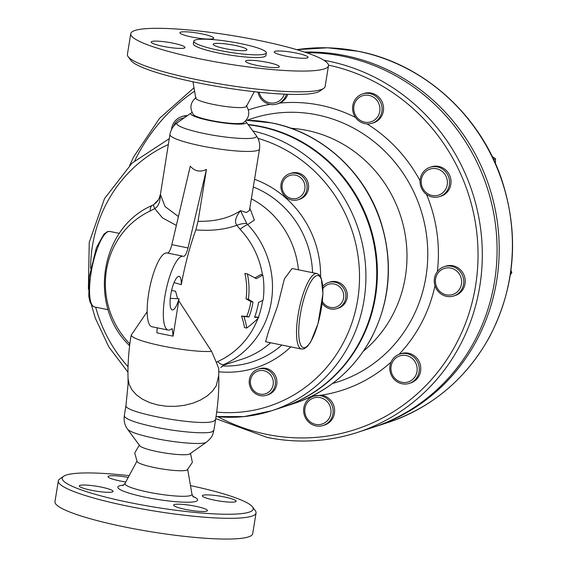 <?xml version="1.0" encoding="UTF-8"?>
<svg xmlns="http://www.w3.org/2000/svg" width="567" height="567" viewBox="0 0 567 567"><rect width="100%" height="100%" fill="white"/><g stroke="black" fill="none" stroke-linecap="round" stroke-linejoin="round"><path stroke-width="0.85" d="M248.381 299.284A95.752 33.744 17.5 0 1 253.038 302.069A76.077 72.512 72 0 1 248.991 316.925A100.359 14.388 -170.8 0 1 243.881 316.535A73.653 55.523 30 0 1 246.709 328.038A92.421 82.917 -22.6 0 0 258.828 317.492A100.359 14.388 -170.8 0 1 254.576 317.279A80.33 76.573 -108 0 0 258.538 302.409A96.837 58.174 -0.5 0 0 263.102 300.198A83.469 79.564 -108 0 0 262.826 274.988A87.077 52.313 179.5 0 1 256.284 278.688A100.848 35.544 -162.5 0 0 247.389 273.932A72.059 68.685 72 0 1 248.381 299.284L246.078 298.816A69.628 66.367 -108 0 0 244.901 273.422L247.389 273.932M258.828 317.492L256.816 317.081A98.623 14.14 9.2 0 1 254.689 316.974M246.709 328.038L244.448 327.577A71.272 53.73 -150 0 0 241.514 316.053A98.623 14.14 9.2 0 0 246.765 316.471A73.774 70.322 -108 0 0 250.862 301.63A93.931 33.106 -162.5 0 0 246.078 298.816M262.826 274.988L260.735 274.563A85.078 51.108 -0.5 0 1 254.817 277.865M243.881 316.535L241.514 316.053M248.991 316.925L246.765 316.471M253.038 302.069L250.862 301.63M302.367 194.687A11.985 11.425 72 0 1 282.756 190.696A11.985 11.425 72 0 1 295.407 175.132A11.985 11.425 72 0 1 302.367 194.687M304.125 195.65A13.693 13.055 -108 0 0 304.791 179.243A13.693 13.055 -108 0 0 289.78 173.651A13.693 13.055 -108 0 0 281.586 190.703A13.693 13.055 -108 0 0 298.228 199.704A13.693 13.055 -108 0 0 304.125 195.65M289.78 173.651L291.254 173.169A13.693 13.055 72 0 1 306.272 178.768A13.693 13.055 72 0 1 305.599 195.168A13.693 13.055 72 0 1 299.702 199.23L298.228 199.704M251.089 386.247A11.985 11.425 72 0 1 263.733 370.676A11.985 11.425 72 0 1 270.693 390.231A11.985 11.425 72 0 1 251.089 386.247M250.04 386.637A13.693 13.055 -108 0 0 266.554 395.256A13.693 13.055 -108 0 0 274.747 378.196A13.693 13.055 -108 0 0 258.105 369.195A13.693 13.055 -108 0 0 250.04 386.637M258.105 369.195L259.58 368.72A13.693 13.055 72 0 1 276.228 377.721A13.693 13.055 72 0 1 268.035 394.774L266.554 395.256M322.935 288.468A11.985 11.425 72 0 1 337.464 285.236A11.985 11.425 72 0 1 343.155 299.766A11.985 11.425 72 0 1 330.355 307.413A11.985 11.425 72 0 1 322.368 301.481M322.155 303.288A13.693 13.055 -108 0 0 330.575 308.93A13.693 13.055 -108 0 0 336.968 308.576A13.693 13.055 -108 0 0 345.161 291.523A13.693 13.055 -108 0 0 328.52 282.522A13.693 13.055 -108 0 0 322.821 286.342M328.52 282.522L330.001 282.04A13.693 13.055 72 0 1 346.643 291.041A13.693 13.055 72 0 1 338.449 308.101L336.968 308.576M173.431 126.462A13.693 13.055 72 0 1 184.041 117.993M186.741 116.093A15.408 14.685 -108 0 0 181.461 116.745A15.408 14.685 -108 0 0 171.532 129.496M181.461 116.745L182.943 116.27A15.408 14.685 72 0 1 187.464 115.583M284.329 94.157A13.693 13.055 72 0 1 271.295 103.059A13.693 13.055 72 0 1 259.126 92.23M257.957 92.109A15.408 14.685 -108 0 0 277.135 103.959A15.408 14.685 -108 0 0 278.184 103.57A15.408 14.685 -108 0 0 286.477 94.25M287.788 94.292A15.408 14.685 72 0 1 279.659 103.095L277.135 103.959M355.204 102.131A13.693 13.055 72 0 1 377.906 101.769A13.693 13.055 72 0 1 367.409 122.401A13.693 13.055 72 0 1 355.204 102.131M354.24 101.139A15.408 14.685 -108 0 0 364.049 123.457A15.408 14.685 -108 0 0 372.087 123.259A15.408 14.685 -108 0 0 381.3 104.073A15.408 14.685 -108 0 0 362.582 93.945A15.408 14.685 -108 0 0 354.24 101.139M362.582 93.945L364.057 93.47A15.408 14.685 72 0 1 382.782 103.598A15.408 14.685 72 0 1 373.561 122.784L372.087 123.259M428.454 169.731A13.693 13.055 72 0 1 447.398 183.325A13.693 13.055 72 0 1 427.064 193.262A13.693 13.055 72 0 1 428.454 169.731M428.22 168.03A15.408 14.685 -108 0 0 423.684 191.71A15.408 14.685 -108 0 0 439.553 196.6A15.408 14.685 -108 0 0 448.773 177.414A15.408 14.685 -108 0 0 430.048 167.286A15.408 14.685 -108 0 0 428.22 168.03M430.048 167.286L431.522 166.811A15.408 14.685 72 0 1 450.248 176.932A15.408 14.685 72 0 1 441.027 196.125L439.553 196.6M450.687 268.085A13.693 13.055 72 0 1 458.639 290.432A13.693 13.055 72 0 1 436.236 285.881A13.693 13.055 72 0 1 450.687 268.085M451.452 266.256A15.408 14.685 -108 0 0 444.259 266.653A15.408 14.685 -108 0 0 434.315 282.253A15.408 14.685 -108 0 0 453.77 295.967A15.408 14.685 -108 0 0 463.721 280.495A15.408 14.685 -108 0 0 451.452 266.256M444.259 266.653L445.74 266.171A15.408 14.685 72 0 1 464.458 276.299A15.408 14.685 72 0 1 455.244 295.485L453.77 295.967M413.414 359.62A13.693 13.055 72 0 1 407.333 382.193A13.693 13.055 72 0 1 391.414 364.879A13.693 13.055 72 0 1 413.414 359.62M415.072 358.301A15.408 14.685 -108 0 0 399.792 354.077A15.408 14.685 -108 0 0 391.875 360.499A15.408 14.685 -108 0 0 393.073 378.047A15.408 14.685 -108 0 0 409.296 383.391A15.408 14.685 -108 0 0 415.072 358.301M399.792 354.077L401.266 353.602A15.408 14.685 72 0 1 419.991 363.723A15.408 14.685 72 0 1 410.777 382.916L409.296 383.391M330.866 409.367A13.693 13.055 72 0 1 313.076 423.542A13.693 13.055 72 0 1 309.724 400.089A13.693 13.055 72 0 1 330.866 409.367M332.978 409.005A15.408 14.685 -108 0 0 313.629 396.184A15.408 14.685 -108 0 0 312.58 396.567A15.408 14.685 -108 0 0 304.599 415.923A15.408 14.685 -108 0 0 323.133 425.498A15.408 14.685 -108 0 0 332.978 409.005M313.629 396.184L321.439 395.164A15.408 14.685 72 0 1 334.523 409.105A15.408 14.685 72 0 1 324.615 425.016L323.133 425.498M495.303 163.232L495.565 158.895L492.142 156.442M493.616 159.525L495.565 158.895M510.357 274.591L511.852 272.748L510.966 270.275M510.569 273.166L511.852 272.748M249.742 209.266L249.409 210.555L246.376 212.526L240.5 210.683C229.252 218.153 215.099 221.683 198.046 221.279L195.849 229.869A99.53 26.5 101.5 0 0 181.291 284.655L174.062 282.586M192.128 112.599A28.251 4.047 9.2 0 0 191.051 113.053A28.251 4.047 9.2 0 0 210.421 120.736A28.251 4.047 9.2 0 0 246.234 121.99L256.178 135.485A40.356 5.783 -170.8 0 1 205.02 133.692A40.356 5.783 -170.8 0 1 177.351 122.72C173.353 125.555 170.88 129.482 169.93 134.499L160.426 194.403L159.639 196.976C158.618 200.094 156.612 202.667 153.622 204.68A27.393 1.892 -120 0 1 153.629 204.673A27.393 1.892 -120 0 0 154.756 208.599C158.37 206.508 160.263 201.781 160.426 194.403L165.011 206.523L178.428 216.58M170.284 298.37L179.009 298.759A99.53 26.5 101.5 0 0 178.74 300.687L173.077 336.146L172.248 328.669L171.51 328.938A37.663 10.029 -78.5 0 1 168.179 330.065A37.663 10.029 -78.5 0 1 165.855 291.162A37.663 10.029 -78.5 0 1 183.191 256.249A37.663 10.029 -78.5 0 1 183.453 256.312A10.27 2.736 101.5 0 0 183.524 256.334A10.27 2.736 101.5 0 0 188.003 247.942L171.836 244.653L190.271 166.145C194.708 171.291 200.101 172.382 206.445 169.434L198.046 221.279M246.234 121.99A28.251 4.047 9.2 0 0 245.348 121.218M156.045 427.284C135.719 422.961 125.13 419.148 124.301 415.859C123.62 420.82 124.719 425.293 127.603 429.276L127.61 429.283C130.367 432.097 139.695 435.173 155.592 438.504C177.606 443.089 203.418 444.953 206.48 442.168L206.487 442.168C213.589 435.988 212.448 434.669 213.865 430.41L211.938 431.841C205.566 434.18 178.768 431.997 156.045 427.284M206.445 442.196L189.902 453.862A25.678 3.678 -170.8 0 1 157.52 451.665A25.678 3.678 -170.8 0 1 139.737 445.733L127.625 429.297M124.301 415.859L125.98 405.348L128.064 384.433L128.057 378.699L129.163 384.469L132.012 389.94L136.491 394.908L142.423 399.175L149.582 402.563L157.683 404.951L166.393 406.234L175.387 406.369L184.303 405.348L192.787 403.208L200.505 400.04L207.153 395.964L212.469 391.145L216.247 385.766L218.734 375.404L218.756 368.656L216.275 362.242L217.615 361.604A27.393 8.236 -114.3 0 0 223.965 364.517A87.318 83.229 -108 0 0 247.708 224.575A27.393 3.693 136.6 0 0 240.068 229.281A82.562 78.693 72 0 1 262.45 274.917M221.364 367.069L223.965 364.517L225.191 364.446A10.27 10.263 -144.4 0 0 221.364 367.069L224.163 364.964M220.882 367.607L221.258 367.189M262.649 300.425A82.562 78.693 72 0 1 258.354 317.4M257.999 318.328A82.562 78.693 72 0 1 217.615 361.604M249.891 208.351L254.37 220.116L247.708 224.575L246.815 223.596A27.393 8.881 145.8 0 0 236.843 225.29L240.068 229.281M246.815 223.596L240.5 210.683C235.503 217.076 234.284 221.945 236.843 225.29C224.794 229.6 211.13 231.13 195.849 229.869M224.298 364.921L225.191 364.446M129.857 343.907L129.68 343.73A27.393 3.806 135.8 0 0 129.51 345.587L129.637 345.721M129.68 343.73A82.562 78.693 72 0 1 150.156 211.002A27.393 8.221 -115.2 0 1 152.332 205.36C99.898 227.7 87.743 305.904 129.51 345.587M150.156 211.002L154.756 208.599L162.431 217.827L176.344 225.439M246.234 50.307A17.123 2.452 -170.8 0 1 227.374 49.046A17.123 2.452 -170.8 0 1 213.157 44.283A17.123 2.452 -170.8 0 1 230.45 44.595A17.123 2.452 -170.8 0 1 246.957 49.754A17.123 2.452 -170.8 0 1 246.234 50.307M328.491 65.708L325.132 86.446A100.153 14.359 -170.8 0 1 323.757 88.332A100.153 14.359 -170.8 0 1 197.458 79.777A100.153 14.359 -170.8 0 1 128.107 56.643A100.153 14.359 -170.8 0 1 127.398 54.418L130.757 33.68A100.153 14.359 -170.8 0 1 231.924 35.523A100.153 14.359 -170.8 0 1 328.491 65.708A100.153 14.359 -170.8 0 1 200.817 59.039A100.153 14.359 -170.8 0 1 130.757 33.68M128.107 56.643L130.927 60.456A96.73 13.863 9.2 0 0 197.904 82.803A96.73 13.863 9.2 0 0 319.88 91.067L323.757 88.332M184.261 48.053A17.123 2.452 -170.8 0 1 165.408 46.792A17.123 2.452 -170.8 0 1 151.191 42.022A17.123 2.452 -170.8 0 1 168.484 42.341A17.123 2.452 -170.8 0 1 184.991 47.5A17.123 2.452 -170.8 0 1 184.261 48.053M191.894 37.039A17.123 2.452 -170.8 0 1 179.916 32.709A17.123 2.452 -170.8 0 1 197.21 33.021A17.123 2.452 -170.8 0 1 213.716 38.18A17.123 2.452 -170.8 0 1 191.894 37.039M274.988 51.342A17.123 2.452 -170.8 0 1 293.841 52.596A17.123 2.452 -170.8 0 1 308.058 57.366A17.123 2.452 -170.8 0 1 290.765 57.047A17.123 2.452 -170.8 0 1 274.258 51.888A17.123 2.452 -170.8 0 1 274.988 51.342M267.355 62.349A17.123 2.452 -170.8 0 1 279.333 66.679A17.123 2.452 -170.8 0 1 262.039 66.367A17.123 2.452 -170.8 0 1 245.532 61.208A17.123 2.452 -170.8 0 1 267.355 62.349M306.442 52.717A192.603 183.588 72 0 1 494.077 215.34A192.603 183.588 72 0 1 372.037 427.695L357.26 432.486A192.603 183.588 -108 0 0 481.511 236.836A192.603 183.588 -108 0 0 323.934 60.272M363.404 351.157A125.279 119.41 -108 0 0 400.6 215.949A125.279 119.41 -108 0 0 291.133 128.298M373.093 427.348A192.603 183.588 -108 0 0 374.149 427.008A192.603 183.588 -108 0 0 498.599 233.661A192.603 183.588 -108 0 0 345.211 55.63A192.603 183.588 -108 0 0 304.592 52.1M282.586 407.205A145.528 138.709 -108 0 0 282.912 407.099A145.528 138.709 -108 0 0 376.935 261.018A145.528 138.709 -108 0 0 261.04 126.505A145.528 138.709 -108 0 0 248.091 124.513M248.311 124.818A145.528 138.709 72 0 1 375.666 254.916A145.528 138.709 72 0 1 282.267 407.312L271.437 410.82A145.528 138.709 -108 0 0 365.58 266.462A145.528 138.709 -108 0 0 252.818 130.927M178.74 300.687L211.583 351.37L216.275 362.242M157.187 327.832L156.903 332.857L173.077 336.146M128.057 378.699C127.646 365.991 128.525 352.355 130.694 337.783L131.275 335.04L147.158 311.701M171.61 290.446A99.898 15.103 9.1 0 0 175.572 291.232L171.61 290.46M270.636 342.766A87.318 83.229 72 0 1 242.152 359.124L224.376 364.893M301.509 349.045L265.576 341.738L268.581 331.305L277.639 305.882L284.407 278.829L292.062 268.503L316.861 273.549A38.521 10.256 101.5 0 0 315.28 273.663A38.521 10.256 101.5 0 0 298.589 312.077A38.521 10.256 101.5 0 0 301.509 349.045L304.068 348.825L307.449 346.423L310.858 341.681L318.044 323.566L322.935 293.734L321.291 278.262L319.15 274.768L316.861 273.549M251.436 198.804A87.318 83.229 72 0 1 298.419 269.8M175.572 291.232L177.627 298.696M183.191 256.249L167.017 252.96A37.663 10.029 101.5 0 0 149.688 287.873A37.663 10.029 101.5 0 0 152.006 326.776L168.179 330.065M171.836 244.653A10.27 2.736 -78.5 0 1 167.513 253.059M246.276 105.611C250.316 112.117 249.395 117.816 243.505 122.713A25.678 3.678 -170.8 0 1 211.158 120.495A25.678 3.678 -170.8 0 1 193.404 114.605C189.364 108.091 190.285 102.393 196.175 97.496M179.009 298.759A17.123 4.557 -78.5 0 1 172.276 309.936A17.123 4.557 -78.5 0 1 171.22 292.246A17.123 4.557 -78.5 0 1 179.094 276.377A17.123 4.557 -78.5 0 1 181.291 284.655M188.003 247.942L206.445 169.434M256.057 512.951L252.698 533.696A100.153 14.359 -170.8 0 1 125.023 527.019A100.153 14.359 -170.8 0 1 54.964 501.667L58.323 480.929A100.153 14.359 9.2 0 0 128.383 506.281A100.153 14.359 9.2 0 0 256.057 512.951A100.153 14.359 9.2 0 0 255.341 510.732L252.528 506.912A96.73 13.863 -170.8 0 1 129.907 502.617A96.73 13.863 -170.8 0 1 63.568 476.308A96.73 13.863 -170.8 0 1 129.17 475.663M139.291 445.123L134.719 453.019L137.179 461.765A25.678 3.678 9.2 0 0 154.933 467.662A25.678 3.678 9.2 0 0 187.28 469.88L192.369 462.353L190.526 453.423M185.615 509.442A17.123 2.452 -170.8 0 1 173.637 505.105A17.123 2.452 -170.8 0 1 195.459 506.246A17.123 2.452 -170.8 0 1 207.437 510.583A17.123 2.452 -170.8 0 1 185.615 509.442M235.433 501.816A17.123 2.452 -170.8 0 1 216.58 500.555A17.123 2.452 -170.8 0 1 202.362 495.792A17.123 2.452 -170.8 0 1 203.092 495.239A17.123 2.452 -170.8 0 1 221.945 496.501A17.123 2.452 -170.8 0 1 236.163 501.263A17.123 2.452 -170.8 0 1 235.433 501.816M125.796 481.964A17.123 2.452 -170.8 0 1 119.998 480.944A17.123 2.452 -170.8 0 1 108.021 476.606A17.123 2.452 -170.8 0 1 128.227 477.435M80.025 485.373A17.123 2.452 -170.8 0 1 98.878 486.635A17.123 2.452 -170.8 0 1 113.095 491.398A17.123 2.452 -170.8 0 1 112.365 491.95A17.123 2.452 -170.8 0 1 93.512 490.689A17.123 2.452 -170.8 0 1 79.295 485.926A17.123 2.452 -170.8 0 1 80.025 485.373M63.568 476.308L59.698 479.044A100.153 14.359 9.2 0 0 58.323 480.929M190.484 485.6A96.73 13.863 -170.8 0 1 252.528 506.912M264.746 54.071A36.72 5.266 9.2 0 0 266.313 52.887A36.72 5.266 9.2 0 0 230.904 41.823A36.72 5.266 9.2 0 0 193.808 41.15A36.72 5.266 9.2 0 0 224.305 51.37A36.72 5.266 9.2 0 0 264.746 54.071M266.313 52.887L265.873 55.566A36.72 5.266 -170.8 0 1 264.314 56.75A36.72 5.266 -170.8 0 1 223.873 54.042A36.72 5.266 -170.8 0 1 193.375 43.822L193.808 41.15M192.964 81.776L195.785 98.183A25.678 3.678 9.2 0 0 213.752 104.505A25.678 3.678 9.2 0 0 246.425 106.39L254.285 91.705M247.148 120.268A138.476 131.998 72 0 1 279.035 112.876A138.476 131.998 72 0 1 425.037 226.063A138.476 131.998 72 0 1 332.51 383.476M355.516 117.447A147.789 140.871 -108 0 0 279.659 103.095M420.062 180.781A147.789 140.871 -108 0 0 367.069 123.932M437.355 271.565A147.789 140.871 -108 0 0 426.526 194.403M399.062 354.34A147.789 140.871 -108 0 0 434.995 285.697M321.439 395.164A147.789 140.871 -108 0 0 391.053 362.136M311.637 396.305A147.789 140.871 -108 0 0 313.856 396.106M270.076 104.378A147.789 140.871 -108 0 0 248.438 109.963M328.506 65.127A189.18 180.327 72 0 1 475.408 286.81A189.18 180.327 72 0 1 266.922 434.407A189.18 180.327 72 0 1 217.877 416.731M134.811 160.617A189.18 180.327 72 0 1 194.58 91.181M169.93 134.499A45.367 6.506 9.2 0 0 201.668 145.988A45.367 6.506 9.2 0 0 259.502 149.008L249.466 210.4M218.734 375.404C219.167 389.118 218.118 403.867 215.58 419.658L213.631 421.217C201.193 426.823 122.429 412.563 125.98 405.355M296.775 49.669A192.603 183.588 72 0 1 358.408 51.349A192.603 183.588 72 0 1 511.795 229.38A192.603 183.588 72 0 1 387.346 422.727C431.941 407.623 465.954 379.103 489.399 337.159C515.502 286.859 519.535 234.128 501.512 178.974C479.802 114.499 423.11 63.816 358.62 51.335L327.691 47.791L296.761 49.662M246.198 120.275A145.528 138.709 72 0 1 271.877 122.996A145.528 138.709 72 0 1 387.764 257.51A145.528 138.709 72 0 1 293.741 403.591C327.464 392.166 353.177 370.605 370.896 338.903C390.62 300.893 393.668 261.061 380.053 219.401C363.653 170.71 320.83 132.416 272.082 122.975L246.22 120.254M267.369 437.433A192.603 183.588 -108 0 0 357.26 432.486C327.846 441.891 297.838 443.543 267.227 437.448L215.743 418.623M211.583 351.37C188.832 352.901 131.806 341.306 131.275 335.04M253.35 186.997A93.059 88.707 72 0 1 312.552 272.67M281.891 345.055A93.059 88.707 72 0 1 222.555 365.977M158.448 199.733A99.778 95.107 -108 0 0 153.905 204.51M218.685 371.768A99.778 95.107 -108 0 0 290.807 346.869M320.617 276.753A99.778 95.107 -108 0 0 254.597 179.3M216.062 416.511A145.528 138.709 -108 0 0 271.437 410.82L244.101 416.596L216.062 416.554M128.036 366.757A140.389 133.819 72 0 1 95.703 307.201M90.607 268.425A140.389 133.819 72 0 1 168.3 144.557M257.914 138.348A140.389 133.819 72 0 1 357.919 298.27A140.389 133.819 72 0 1 216.686 412.081M108.184 309.738L94.512 306.96A38.521 10.256 -78.5 0 1 91.592 269.984A38.521 10.256 -78.5 0 1 108.283 231.577A38.521 10.256 -78.5 0 1 109.863 231.464L119.375 233.391M316.627 275.668A36.812 9.802 -78.5 0 1 317.059 326.635A36.812 9.802 -78.5 0 1 298.724 332.581A36.812 9.802 -78.5 0 1 316.627 275.668M187.734 469.568L191.972 494.24A33.949 4.869 -170.8 0 1 148.703 492.22A33.949 4.869 -170.8 0 1 125.031 483.396L122.72 485.657M123.585 485.139A40.434 5.798 9.2 0 0 146.102 497.365A40.434 5.798 9.2 0 0 188.669 502.213A40.434 5.798 9.2 0 0 192.794 496.352M256.178 135.485C259.076 139.439 260.182 143.947 259.502 149.008M191.051 113.053L177.351 122.72M215.58 419.658L213.865 430.403M152.339 205.353L153.622 204.68M374.149 427.008L387.346 422.727M282.912 407.099L293.741 403.591M193.999 87.786L159.589 118.262L133.706 156.804L129.666 165.373M159.639 196.969L160.149 194.892M169.25 138.688L132.047 163.112L104.491 198.656L89.239 242.407L88.395 289.283M91.365 304.748L95.334 318.158L108.829 346.94L127.944 372.165M94.512 306.96L92.244 305.755L90.075 302.225L88.785 296.534L89.239 277.043L96.39 247.673L103.945 234.065L107.482 231.62L109.863 231.464M136.845 461.325L125.031 483.396M193.453 497.11L191.972 494.24"/></g></svg>
